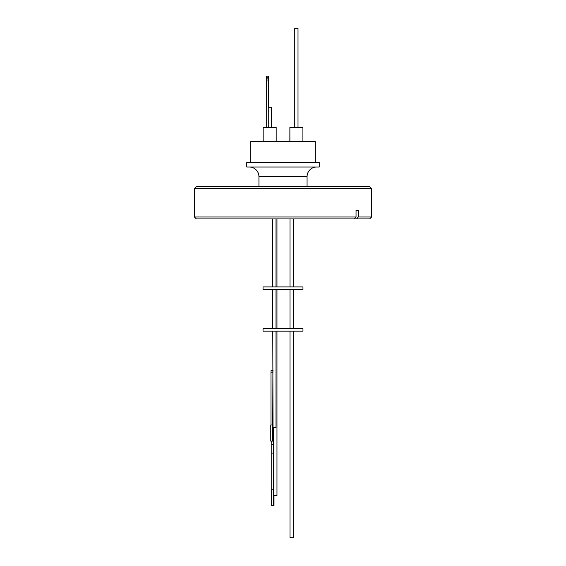 <?xml version="1.0" encoding="UTF-8"?>
<svg xmlns="http://www.w3.org/2000/svg" width="566" height="566" viewBox="0 0 566 566"><rect width="100%" height="100%" fill="white"/><g stroke="black" fill="none" stroke-linecap="round" stroke-linejoin="round"><path stroke-width="0.85" d="M371.579 188.641L194.421 188.641L196.352 186.709L369.648 186.709L371.579 188.641L371.579 216.983L358.228 216.983L356.608 218.915L196.352 218.915L194.421 216.983L356.042 216.983L356.042 210.46L358.228 210.46L358.228 216.983M249.273 166.998A9.664 9.664 0 0 1 258.938 176.656L307.062 176.656A9.664 9.664 0 0 1 316.727 166.998M319.238 162.484L246.762 162.484L246.762 166.998L319.238 166.998L319.238 162.484M315.212 162.484L315.212 141.55L250.788 141.55L250.788 162.484M313.826 141.55L252.174 141.55M276.173 141.224L276.173 127.378L263.126 127.378L263.126 141.224M302.909 141.224L302.909 127.378L289.891 127.378L289.891 141.224M289.891 127.378L289.863 141.224M298.013 127.378L298.013 28.3L294.759 28.3L294.759 127.378M294.787 127.378L294.787 28.3M266.452 78.094L266.452 77.726L268.383 77.726L268.312 83.98M268.383 83.98L268.312 89.088M289.997 331.16L289.997 537.7L293.337 537.7L293.337 331.16M293.216 331.16L293.216 537.7M272.784 331.16L273.024 427.571L276.003 427.571L276.003 331.16M273.753 427.571L273.887 495.505M273.753 494.408L273.753 495.505L276.972 495.505L276.972 331.16M273.314 434.603L273.081 438.508L272.84 434.603L273.081 430.698L273.314 434.603M274.001 495.505L274.001 505.516L273.59 505.516L273.661 453.111A15.671 0.538 90 0 0 273.682 448.888A15.671 0.538 90 0 0 273.661 444.671L271.73 444.671L271.73 441.098M273.661 453.111L271.73 453.111A15.671 0.538 90 0 0 271.751 448.888A15.671 0.538 90 0 0 271.73 444.671M263.027 331.16L302.973 331.16L302.973 328.577L263.027 328.577L263.027 331.16M276.972 289.502L276.972 328.577M272.784 289.502L272.784 328.577M276.003 289.502L276.003 328.577M289.997 289.502L289.997 328.577M293.216 289.502L293.216 328.577M293.337 289.502L293.337 328.577M263.027 289.502L302.973 289.502L302.973 286.92L263.027 286.92L263.027 289.502M276.972 218.915L276.972 286.92M289.997 218.915L289.997 286.92M293.216 218.915L293.216 286.92M293.337 218.915L293.337 286.92M272.784 218.915L272.784 286.92M276.003 218.915L276.003 286.92M371.579 216.983L369.648 218.915L356.608 218.915M356.042 210.679A106.641 89.272 90 0 1 358.228 210.46M356.042 216.983L354.422 218.915M266.253 80.025L268.249 80.025L268.27 78.094L266.275 78.094L266.253 127.378M271.277 127.378L271.277 107.278L268.27 107.278L268.27 127.378M266.452 77.726L266.473 76.162L268.454 76.162L268.475 107.278M268.249 80.025L268.249 127.378M266.296 78.094L268.291 78.094L268.312 107.278M268.383 77.726L268.411 76.162M268.383 89.088L268.383 107.278M270.973 424.995L270.973 372.173L272.904 372.173L273.017 370.235L271.206 370.235M272.904 372.173L272.706 441.098L273.449 441.098L273.449 427.571M273.017 370.235L271.093 370.235L270.973 372.173M273.661 444.671L273.449 435.304M272.706 424.995L270.774 424.995L270.774 441.098L272.706 441.098M271.73 489.739L271.73 453.111M273.59 489.739L271.659 489.739L271.659 505.516L273.59 505.516M307.062 186.709L307.062 176.656M258.938 186.709L258.938 176.656M194.421 188.641L194.421 216.983M263.162 127.378L263.162 141.224"/></g></svg>
